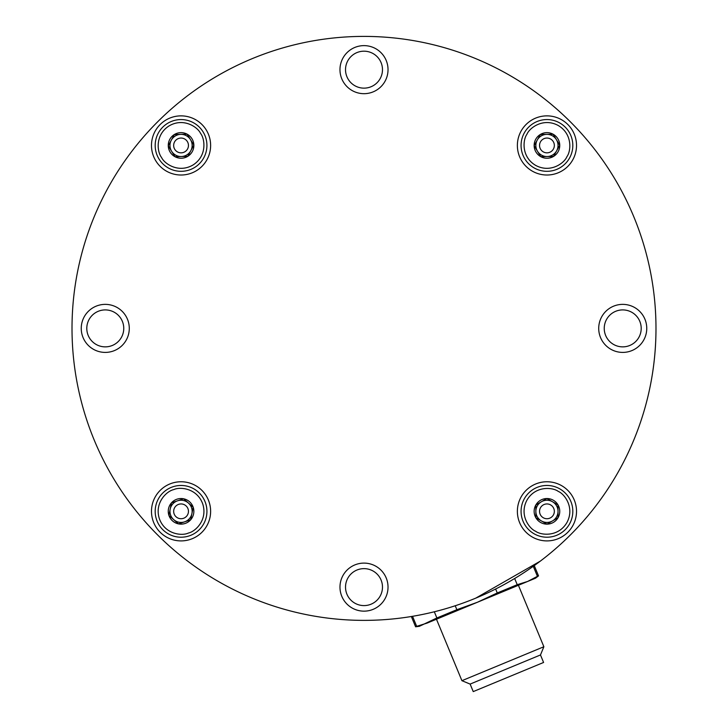 <?xml version="1.0" encoding="UTF-8"?>
<svg xmlns="http://www.w3.org/2000/svg" width="728" height="728" viewBox="0 0 728 728"><rect width="100%" height="100%" fill="white"/><g stroke="black" fill="none" stroke-linecap="round" stroke-linejoin="round"><path stroke-width="1.09" d="M434.325 611.784L436.882 617.972L419.383 626.298L415.597 626.79L411.338 616.516L409.555 616.798M405.132 617.462L403.803 617.653M345.518 587.114A18.482 18.482 0 0 0 364 605.596A18.482 18.482 0 0 0 382.482 587.114A18.482 18.482 0 0 0 364 568.632A18.482 18.482 0 0 0 345.518 587.114M604.24 328.392A18.482 18.482 0 0 0 622.722 346.865A18.482 18.482 0 0 0 641.204 328.392A18.482 18.482 0 0 0 622.722 309.91A18.482 18.482 0 0 0 604.24 328.392M345.518 69.66A18.482 18.482 0 0 0 364 88.143A18.482 18.482 0 0 0 382.482 69.66A18.482 18.482 0 0 0 364 51.188A18.482 18.482 0 0 0 345.518 69.66M105.278 346.865A18.482 18.482 0 0 0 123.76 328.392A18.482 18.482 0 0 0 105.278 309.91A18.482 18.482 0 0 0 86.796 328.392A18.482 18.482 0 0 0 105.278 346.865M570.47 121.922A291.992 291.992 0 0 0 157.53 121.922A291.992 291.992 0 0 0 157.53 534.852A291.992 291.992 0 0 0 570.47 534.852A291.992 291.992 0 0 0 364 36.4A291.992 291.992 0 0 0 72.008 328.392M157.53 534.852A291.992 291.992 0 0 0 655.992 328.392M475.739 598.152L540.394 561.079M526.035 532.241A29.566 29.566 0 0 0 567.858 532.241A29.566 29.566 0 0 0 567.858 490.426A29.566 29.566 0 0 0 526.035 490.426A29.566 29.566 0 0 0 526.035 532.241M526.035 166.348A29.566 29.566 0 0 0 567.858 166.348A29.566 29.566 0 0 0 567.858 124.534A29.566 29.566 0 0 0 526.035 124.534A29.566 29.566 0 0 0 526.035 166.348M160.142 166.348A29.566 29.566 0 0 0 201.965 166.348A29.566 29.566 0 0 0 201.965 124.534A29.566 29.566 0 0 0 160.142 124.534A29.566 29.566 0 0 0 160.142 166.348M160.142 532.241A29.566 29.566 0 0 0 201.965 532.241A29.566 29.566 0 0 0 201.965 490.426A29.566 29.566 0 0 0 160.142 490.426A29.566 29.566 0 0 0 160.142 532.241M639.721 311.402A24.024 24.024 0 0 1 639.721 345.372A24.024 24.024 0 0 1 605.751 345.372A24.024 24.024 0 0 1 605.751 311.402A24.024 24.024 0 0 1 639.721 311.402M380.99 52.662A24.024 24.024 0 0 1 380.99 86.641A24.024 24.024 0 0 1 347.01 86.641A24.024 24.024 0 0 1 347.01 52.662A24.024 24.024 0 0 1 380.99 52.662M122.249 311.402A24.024 24.024 0 0 1 122.249 345.372A24.024 24.024 0 0 1 88.279 345.372A24.024 24.024 0 0 1 88.279 311.402A24.024 24.024 0 0 1 122.249 311.402M380.99 570.142A24.024 24.024 0 0 1 380.99 604.113A24.024 24.024 0 0 1 347.01 604.113A24.024 24.024 0 0 1 347.01 570.142A24.024 24.024 0 0 1 380.99 570.142M470.133 684.083L473.236 691.6L543.589 662.462L540.476 654.954L470.133 684.083L461.916 680.689L543.871 646.737L518.409 585.276M495.632 589.025L497.26 592.965L477.441 602.247L512.922 587.551M436.882 617.972L456.856 609.7L455.228 605.76M456.856 609.7L477.441 602.247L427.163 623.077L416.68 626.344L412.53 616.316M415.597 626.79L416.68 626.344M533.278 566.302L537.428 576.33L538.52 575.875L534.261 565.592M537.428 576.33L527.709 581.426L517.226 584.693L514.669 578.505M497.26 592.965L517.226 584.693M477.441 602.247L535.49 578.205L538.52 575.875M569.551 158.022A25.871 25.871 0 0 1 534.37 168.05A25.871 25.871 0 0 1 524.333 132.86A25.871 25.871 0 0 1 559.523 122.832A25.871 25.871 0 0 1 569.551 158.022A25.871 25.871 0 0 0 559.523 122.832A25.871 25.871 0 0 0 524.333 132.86M559.75 145.236A12.804 12.804 0 0 1 540.722 156.629A12.804 12.804 0 0 1 540.367 134.462A12.804 12.804 0 0 1 559.75 145.236L553.171 134.252L540.367 134.462L534.143 145.646L540.722 156.629L553.526 156.429L559.75 145.236L553.171 134.252L540.367 134.462L537.255 140.049L534.143 145.646L540.722 156.629L553.526 156.429L559.75 145.236M553.407 149.04A7.389 7.389 0 0 1 543.352 151.906A7.389 7.389 0 0 1 540.485 141.851A7.389 7.389 0 0 1 550.541 138.984A7.389 7.389 0 0 1 553.407 149.04M546.774 134.352A11.084 11.084 0 0 1 556.638 150.833A11.084 11.084 0 0 1 537.428 151.142A11.084 11.084 0 0 1 546.774 134.352M534.125 533.806A25.871 25.871 0 0 1 524.469 498.516A25.871 25.871 0 0 1 559.768 488.861A25.871 25.871 0 0 1 569.423 524.151A25.871 25.871 0 0 1 534.125 533.806A25.871 25.871 0 0 0 569.423 524.151A25.871 25.871 0 0 0 559.768 488.861M547.01 524.142A12.804 12.804 0 0 1 535.826 504.995A12.804 12.804 0 0 1 558.003 504.877A12.804 12.804 0 0 1 547.01 524.142L558.067 517.681L558.003 504.877L546.883 498.534L535.826 504.995L535.89 517.79L547.01 524.142L558.067 517.681L558.003 504.877L546.883 498.534L535.826 504.995L535.854 511.393L535.89 517.79L547.01 524.142M543.279 517.754A7.389 7.389 0 0 1 540.522 507.671A7.389 7.389 0 0 1 550.605 504.914A7.389 7.389 0 0 1 553.371 514.996A7.389 7.389 0 0 1 543.279 517.754M558.03 511.274A11.084 11.084 0 0 1 541.45 520.966A11.084 11.084 0 0 1 541.35 501.765A11.084 11.084 0 0 1 558.03 511.274M203.057 131.832A25.871 25.871 0 0 1 194.667 167.449A25.871 25.871 0 0 1 159.05 159.05A25.871 25.871 0 0 1 167.44 123.442A25.871 25.871 0 0 1 203.057 131.832A25.871 25.871 0 0 0 167.44 123.442A25.871 25.871 0 0 0 159.05 159.05M187.114 134.161A12.804 12.804 0 0 1 187.788 156.329A12.804 12.804 0 0 1 168.259 145.837A12.804 12.804 0 0 1 187.114 134.161L174.32 134.553L168.259 145.837L174.993 156.72L187.788 156.329L193.848 145.054L187.114 134.161L174.32 134.553L168.259 145.837L174.993 156.72L187.788 156.329L190.818 150.696L193.848 145.054L187.114 134.161M187.342 141.551A7.389 7.389 0 0 1 184.939 151.733A7.389 7.389 0 0 1 174.766 149.331A7.389 7.389 0 0 1 177.168 139.157A7.389 7.389 0 0 1 187.342 141.551M171.289 140.195A11.084 11.084 0 0 1 190.481 139.612A11.084 11.084 0 0 1 181.39 156.529A11.084 11.084 0 0 1 171.289 140.195M172.754 486.832A25.871 25.871 0 0 1 205.56 503.039A25.871 25.871 0 0 1 189.353 535.844A25.871 25.871 0 0 1 156.547 519.628A25.871 25.871 0 0 1 172.754 486.832A25.871 25.871 0 0 0 156.547 519.628A25.871 25.871 0 0 0 189.353 535.844M171.435 502.884A12.804 12.804 0 0 1 193.184 507.234A12.804 12.804 0 0 1 178.542 523.887A12.804 12.804 0 0 1 171.435 502.884L168.923 515.442L178.542 523.887L190.672 519.783L193.184 507.234L183.565 498.78L171.435 502.884L168.923 515.442L178.542 523.887L184.612 521.84L190.672 519.783L193.184 507.234L183.565 498.78L171.435 502.884M178.688 504.331A7.389 7.389 0 0 1 188.061 508.963A7.389 7.389 0 0 1 183.429 518.336A7.389 7.389 0 0 1 174.056 513.704A7.389 7.389 0 0 1 178.688 504.331M173.737 519.665A11.084 11.084 0 0 1 177.496 500.828A11.084 11.084 0 0 1 191.928 513.504A11.084 11.084 0 0 1 173.737 519.665M566.966 156.584C564.519 162.89 550.778 173.437 535.808 165.465C521.139 156.948 522.859 139.712 526.917 134.298C529.374 128.001 543.115 117.445 558.085 125.416C572.754 133.934 571.034 151.178 566.966 156.584M535.59 531.24C529.311 528.719 518.909 514.869 527.045 499.981C535.717 485.403 552.934 487.305 558.303 491.427C564.582 493.948 574.984 507.798 566.848 522.686C558.176 537.264 540.959 535.362 535.59 531.24M200.546 133.388C204.85 138.602 207.371 155.746 193.111 164.928C178.524 173.592 164.31 163.682 161.561 157.503C157.257 152.279 154.736 135.144 168.996 125.953C183.583 117.299 197.798 127.2 200.546 133.388M173.71 489.625C179.761 486.604 197.024 488.024 202.757 503.985C207.899 520.156 195.049 531.768 188.397 533.042C182.346 536.063 165.083 534.643 159.35 518.682C154.209 502.52 167.067 490.909 173.71 489.625M461.916 680.689L436.463 619.219M540.476 654.954L543.871 646.737"/></g></svg>
